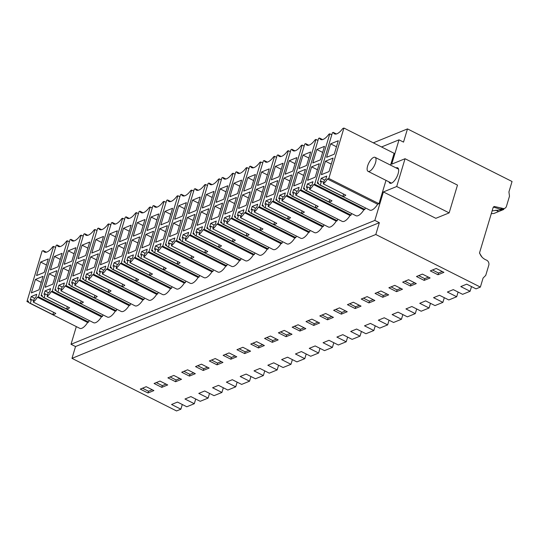 <?xml version="1.0" encoding="UTF-8"?>
<svg xmlns="http://www.w3.org/2000/svg" width="539" height="539" viewBox="0 0 539 539"><rect width="100%" height="100%" fill="white"/><g stroke="black" fill="none" stroke-linecap="round" stroke-linejoin="round"><path stroke-width="0.81" d="M35.412 279.445L43.066 276.325L39.024 289.793L31.37 292.913L35.412 279.445L41.247 282.375M33.277 302.083A11.588 4.548 -63.3 0 0 37.46 297.238L38.471 296.827L53.597 246.411L52.728 246.768A13.731 5.39 -63.3 0 1 44.488 252.077A13.731 5.39 -63.3 0 1 43.261 250.628L42.076 251.107L26.95 301.523L28.291 300.978A11.588 4.548 -63.3 0 0 29.578 303.086A11.588 4.548 -63.3 0 0 30.319 303.282L52.842 314.614A11.588 4.548 116.7 0 0 55.8 313.408L33.277 302.083L34.415 298.289L35.695 297.764L36.74 294.294L31.215 296.544L30.171 300.021L31.451 299.495L30.319 303.282M40.62 262.075L48.274 258.956L44.232 272.424L36.578 275.544L40.62 262.075L46.455 265.006M31.215 296.544L34.563 298.229M31.451 299.495L33.708 300.634M53.543 312.276L52.842 314.614M147.976 392.985L153.898 390.573L146.197 386.699L140.275 389.111L147.976 392.985L148.501 391.253L142.471 388.221M148.501 391.253L152.22 389.731M28.89 302.5L26.95 301.523M29.578 303.086L79.772 328.332A11.588 4.548 -63.3 0 0 87.648 322.484L37.46 297.238M87.648 322.484L88.659 322.073L38.471 296.827M88.659 322.073L89.144 320.469M55.584 247.414L53.597 246.411M46.388 252.198L43.261 250.628M182.29 404.499L180.888 409.182L176.549 410.947L71.983 358.361L75.527 346.55L71.02 344.286L76.322 326.6M180.888 409.182L171.557 404.486L177.472 402.074L186.804 406.77L194.303 403.711L184.971 399.015L190.894 396.603L200.218 401.299L208.115 398.078L198.783 393.389L204.699 390.977L214.03 395.666L221.927 392.453L212.595 387.757L218.511 385.345L227.842 390.041L235.732 386.82L226.4 382.131L232.322 379.712L241.654 384.408L249.544 381.188L240.212 376.498L246.134 374.086L255.459 378.776L263.355 375.562L254.024 370.866L259.939 368.454L269.271 373.15L277.167 369.929L267.836 365.24L273.751 362.828L283.083 367.517L290.972 364.303L281.641 359.607L287.563 357.195L296.895 361.885L304.784 358.671L295.453 353.975L301.375 351.563L310.7 356.259L318.596 353.038L309.265 348.349L315.18 345.937L324.512 350.626L332.408 347.412L323.077 342.716L328.992 340.304L338.324 344.994L346.213 341.78L336.882 337.084L342.804 334.672L352.135 339.368L360.025 336.147L350.694 331.458L356.616 329.046L365.941 333.735L373.837 330.522L364.505 325.825L370.421 323.413L379.752 328.11L387.649 324.889L378.317 320.2L384.233 317.781L393.564 322.477L401.454 319.256L392.123 314.567L398.045 312.155L407.376 316.844L415.266 313.631L405.934 308.935L411.857 306.523L421.181 311.219L429.078 307.998L419.746 303.309L425.662 300.897L434.993 305.586L442.89 302.372L433.558 297.676L439.474 295.264L448.805 299.953L452.753 298.35L456.695 296.74L447.363 292.044L453.286 289.632L462.617 294.328L470.109 291.269L460.784 286.58L466.7 284.161L476.031 288.857L480.37 287.085L375.804 234.499L71.983 358.361M480.37 287.085L483.079 278.057L485.733 275.395L488.779 265.242A3.914 3.288 -112.2 0 0 486.757 260.229C483.011 258.767 480.62 256.261 479.575 252.71L493.124 207.555L494.142 206.444L502.341 208.283L500.253 209.132L493.333 207.084M373.318 142.835L407.484 128.909L512.05 181.495L508.924 191.918L509.49 196.196L506.444 206.349A3.914 3.288 -112.2 0 1 504.706 208.357A3.914 3.288 -112.2 0 1 502.341 208.283M407.484 128.909L403.522 142.107L399.022 139.837L391.725 164.152L405.045 158.722L396.704 186.514L383.391 191.938L374.841 220.424L379.348 222.688L75.527 346.55M381.538 146.965L399.022 139.837M71.02 344.286L374.841 220.424M388.996 181.879A8.611 3.382 -63.3 0 0 389.899 183.206A8.611 3.382 -63.3 0 0 391.482 183.152A8.611 3.382 -63.3 0 0 397.533 175.384A8.611 3.382 -63.3 0 0 397.641 167.818A8.611 3.382 -63.3 0 0 396.064 167.872A8.611 3.382 -63.3 0 0 396.03 167.885M318.63 183.839L317.282 183.159L318.293 182.748A11.588 4.548 -63.3 0 0 319.58 184.864L369.774 210.109A11.588 4.548 -63.3 0 0 377.65 204.254L378.991 203.708L385.998 180.37M390.566 165.136L394.117 153.292L343.929 128.053L328.803 178.463L327.456 179.015A11.588 4.548 -63.3 0 1 323.292 183.846L324.424 180.06L325.711 179.534L326.749 176.064L321.231 178.315L320.186 181.784L321.466 181.266L320.328 185.059L342.851 196.385A11.588 4.548 116.7 0 0 345.816 195.172L323.292 183.846M180.552 240.151L179.177 239.464L180.208 239.046A11.588 4.548 -63.3 0 0 181.495 241.155L231.682 266.401A11.588 4.548 -63.3 0 0 239.565 260.553L240.576 260.142L241.054 258.538M194.363 234.526L192.989 233.832L194.013 233.414A11.588 4.548 -63.3 0 0 195.3 235.53L245.494 260.775A11.588 4.548 -63.3 0 0 253.37 254.92L254.381 254.509L254.866 252.906M152.935 251.41L151.56 250.723L152.584 250.305A11.588 4.548 -63.3 0 0 153.871 252.42L204.065 277.659A11.588 4.548 -63.3 0 0 211.942 271.811L212.952 271.4L213.431 269.796M166.746 245.784L165.372 245.09L166.396 244.672A11.588 4.548 -63.3 0 0 167.683 246.788L217.871 272.033A11.588 4.548 -63.3 0 0 225.753 266.178L226.764 265.767L227.242 264.171M235.792 217.635L234.418 216.941L235.449 216.523A11.588 4.548 -63.3 0 0 236.736 218.639L286.923 243.884A11.588 4.548 -63.3 0 0 294.806 238.029L295.817 237.618L296.295 236.021M249.604 212.002L248.23 211.308L249.254 210.89A11.588 4.548 -63.3 0 0 250.541 213.006L300.735 238.251A11.588 4.548 -63.3 0 0 308.611 232.403L309.622 231.986L310.107 230.389M208.175 228.893L206.801 228.199L207.825 227.781A11.588 4.548 -63.3 0 0 209.112 229.897L259.306 255.142A11.588 4.548 -63.3 0 0 267.182 249.287L268.193 248.877L268.671 247.28M221.987 223.261L220.613 222.573L221.637 222.156A11.588 4.548 -63.3 0 0 222.924 224.271L273.111 249.51A11.588 4.548 -63.3 0 0 280.994 243.662L282.005 243.251L282.483 241.647M70.07 285.192L68.696 284.504L69.726 284.087A11.588 4.548 -63.3 0 0 71.013 286.202L121.201 311.441A11.588 4.548 -63.3 0 0 129.084 305.593L130.094 305.182L130.573 303.578M83.882 279.566L82.507 278.872L83.532 278.454A11.588 4.548 -63.3 0 0 84.818 280.57L135.013 305.815A11.588 4.548 -63.3 0 0 142.889 299.96L143.9 299.549L144.385 297.952M42.453 296.457L41.079 295.763L42.103 295.345A11.588 4.548 -63.3 0 0 43.389 297.461L93.584 322.706A11.588 4.548 -63.3 0 0 101.46 316.851L102.471 316.44L102.949 314.837M56.265 290.824L54.89 290.13L55.915 289.712A11.588 4.548 -63.3 0 0 57.201 291.828L107.389 317.073A11.588 4.548 -63.3 0 0 115.272 311.219L116.283 310.808L116.761 309.211M125.311 262.675L123.936 261.981L124.967 261.563A11.588 4.548 -63.3 0 0 126.254 263.679L176.442 288.924A11.588 4.548 -63.3 0 0 184.325 283.069L185.335 282.658L185.814 281.062M139.123 257.042L137.748 256.355L138.772 255.937A11.588 4.548 -63.3 0 0 140.059 258.046L190.254 283.292A11.588 4.548 -63.3 0 0 198.13 277.444L199.14 277.026L199.625 275.429M97.694 273.933L96.319 273.239L97.343 272.822A11.588 4.548 -63.3 0 0 98.63 274.937L148.825 300.183A11.588 4.548 -63.3 0 0 156.701 294.334L157.711 293.917L158.19 292.32M111.506 268.301L110.131 267.613L111.155 267.196A11.588 4.548 -63.3 0 0 112.442 269.311L162.63 294.55A11.588 4.548 -63.3 0 0 170.513 288.702L171.523 288.291L172.002 286.687M291.033 195.111L289.659 194.424L290.689 194.006A11.588 4.548 -63.3 0 0 291.976 196.115L342.164 221.361A11.588 4.548 -63.3 0 0 350.047 215.512L299.852 190.267L300.863 189.856L315.989 139.439L317.976 140.443M350.047 215.512L351.057 215.095L351.536 213.498M304.845 189.485L303.47 188.791L304.495 188.374A11.588 4.548 -63.3 0 0 305.781 190.489L355.976 215.728A11.588 4.548 -63.3 0 0 363.852 209.88L313.664 184.634L314.675 184.223L329.801 133.813L331.788 134.811M363.852 209.88L364.863 209.469L365.341 207.879M263.416 206.37L262.042 205.682L263.066 205.265A11.588 4.548 -63.3 0 0 264.353 207.38L314.547 232.619A11.588 4.548 -63.3 0 0 322.423 226.771L272.229 201.525L273.246 201.114L288.365 150.698L290.359 151.702M322.423 226.771L323.434 226.36L323.912 224.756M277.228 200.744L275.853 200.05L276.878 199.632A11.588 4.548 -63.3 0 0 278.164 201.748L328.352 226.993A11.588 4.548 -63.3 0 0 336.235 221.138L286.041 195.9L287.051 195.482L302.177 145.072L304.164 146.069M336.235 221.138L337.246 220.727L337.724 219.13M379.348 222.688L375.804 234.499M380.965 290.986L375.05 293.405L382.751 297.279L388.666 294.86L380.965 290.986M424.18 280.388L430.102 277.976L422.401 274.102L416.479 276.514L424.18 280.388L424.705 278.65L418.675 275.618M160.002 381.073L154.087 383.485L161.788 387.359L167.703 384.947L160.002 381.073M264.379 345.533L256.679 341.659L250.756 344.071L258.457 347.945L264.379 345.533M215.243 358.55L209.327 360.962L217.028 364.836L222.944 362.424L215.243 358.55M230.84 359.21L236.756 356.791L229.055 352.917L223.139 355.336L230.84 359.21L231.359 357.472L225.329 354.44M367.16 296.618L361.238 299.03L368.939 302.905L374.861 300.493L367.16 296.618M264.568 338.445L272.269 342.319L278.185 339.907L270.484 336.033L264.568 338.445M291.997 334.274L284.296 330.4L278.38 332.812L286.081 336.686L291.997 334.274M299.893 331.054L305.808 328.642L298.107 324.768L292.185 327.18L299.893 331.054L300.412 329.322L294.382 326.29M305.997 321.554L313.698 325.428L319.62 323.016L311.919 319.142L305.997 321.554M361.049 306.125L353.348 302.251L347.426 304.663L355.134 308.537L361.049 306.125M339.536 307.877L333.621 310.296L341.322 314.163L347.237 311.751L339.536 307.877M175.599 381.727L181.515 379.315L173.814 375.44L167.898 377.852L175.599 381.727L176.118 379.988L170.088 376.956M181.704 372.227L189.411 376.094L195.327 373.682L187.626 369.808L181.704 372.227M201.438 364.182L195.516 366.594L203.216 370.468L209.139 368.056L201.438 364.182M244.652 353.577L250.568 351.165L242.867 347.291L236.944 349.703L244.652 353.577L245.171 351.839L239.141 348.807M333.425 317.383L325.724 313.509L319.809 315.921L327.51 319.795L333.425 317.383M402.667 282.14L410.374 286.014L416.29 283.602L408.589 279.728L402.667 282.14M396.563 291.646L402.478 289.234L394.777 285.36L388.862 287.772L396.563 291.646L397.081 289.908L391.051 286.876M437.991 274.755L430.29 270.881L436.206 268.469L443.907 272.343L437.991 274.755L438.51 273.017L432.487 269.985M195.711 399.028L194.303 403.711M330.636 143.846L338.29 140.726L334.247 154.194L326.594 157.314L330.636 143.846L336.471 146.776M336.403 133.968L333.277 132.392A13.731 5.39 -63.3 0 0 334.503 133.847A13.731 5.39 -63.3 0 0 342.743 128.531L343.929 128.053M333.277 132.392L332.415 132.722L317.282 183.159M319.58 184.864A11.588 4.548 -63.3 0 0 320.328 185.059M321.385 174.683L329.033 171.564L333.075 158.089L325.428 161.208L321.385 174.683M343.559 194.04L342.851 196.385M321.231 178.315L324.572 179.999M321.466 181.266L323.723 182.398M377.65 204.254L327.456 179.015M378.991 203.708L328.803 178.463M405.045 158.722L457.49 185.099L449.149 212.885L435.835 218.315L383.391 191.938M325.428 161.208L331.263 164.146M471.517 286.586L470.109 291.269M504.706 208.357L502.617 209.213A3.914 3.288 -112.2 0 1 500.253 209.132M438.51 273.017L442.236 271.501M491.272 213.734L492.026 213.525M209.516 393.396L208.115 398.078M166.032 384.105L162.306 385.621L156.283 382.589M162.306 385.621L161.788 387.359M101.46 316.851L51.266 291.606A11.588 4.548 -63.3 0 1 47.082 296.457L69.605 307.782A11.588 4.548 116.7 0 1 66.647 308.982L44.131 297.656A11.588 4.548 -63.3 0 1 43.389 297.461M67.348 306.644L66.647 308.982M102.471 316.44L52.283 291.195L67.402 240.785L69.396 241.782M51.266 291.606L52.283 291.195M60.2 246.566L57.073 244.996A13.731 5.39 -63.3 0 0 58.3 246.444A13.731 5.39 -63.3 0 0 66.54 241.135L67.402 240.785M41.079 295.763L56.204 245.346L57.073 244.996M47.082 296.457L48.22 292.657L49.507 292.138L50.545 288.661L45.027 290.919L43.982 294.388L45.263 293.863L47.52 295.001M45.263 293.863L44.131 297.656M45.027 290.919L48.369 292.596M54.432 256.443L62.086 253.323L58.044 266.798L50.39 269.918L54.432 256.443L60.267 259.38M45.182 287.28L52.829 284.161L56.871 270.693L49.224 273.812L45.182 287.28M49.224 273.812L55.059 276.743M223.328 387.77L221.927 392.453M176.118 379.988L179.844 378.472M115.272 311.219L65.078 285.98A11.588 4.548 -63.3 0 1 60.894 290.824L83.417 302.15A11.588 4.548 116.7 0 1 80.459 303.349L57.936 292.023A11.588 4.548 -63.3 0 1 57.201 291.828M81.16 301.018L80.459 303.349M116.283 310.808L66.088 285.569L81.214 235.152L83.201 236.149M65.078 285.98L66.088 285.569M74.011 240.94L70.879 239.363A13.731 5.39 -63.3 0 0 72.111 240.818A13.731 5.39 -63.3 0 0 80.345 235.503L81.214 235.152M54.89 290.13L70.009 239.72L70.879 239.363M60.894 290.824L62.032 287.031L63.319 286.505L64.357 283.036L58.832 285.286L57.794 288.756L59.074 288.237L61.331 289.369M59.074 288.237L57.936 292.023M58.832 285.286L62.18 286.97M68.244 250.817L75.891 247.697L71.855 261.166L64.202 264.285L68.244 250.817L74.079 253.748M58.987 281.654L66.641 278.535L70.683 265.06L63.029 268.179L58.987 281.654M63.029 268.179L68.864 271.117M237.14 382.138L235.732 386.82M193.656 372.84L189.93 374.362L183.9 371.331M189.93 374.362L189.411 376.094M129.084 305.593L78.889 280.347A11.588 4.548 -63.3 0 1 74.705 285.192L97.229 296.524A11.588 4.548 116.7 0 1 94.271 297.723L71.748 286.391A11.588 4.548 -63.3 0 1 71.013 286.202M94.972 295.385L94.271 297.723M130.094 305.182L79.9 279.936L95.026 229.52L97.013 230.524M78.889 280.347L79.9 279.936M87.817 235.307L84.69 233.737A13.731 5.39 -63.3 0 0 85.923 235.186A13.731 5.39 -63.3 0 0 94.157 229.877L95.026 229.52M68.696 284.504L83.821 234.088L84.69 233.737M74.705 285.192L75.844 281.398L77.124 280.88L78.168 277.403L72.644 279.653L71.599 283.13L72.886 282.604L75.143 283.743M72.886 282.604L71.748 286.391M72.644 279.653L75.992 281.338M82.049 245.184L89.703 242.065L85.661 255.533L78.014 258.653L82.049 245.184L87.891 248.122M72.799 276.022L80.452 272.902L84.495 259.434L76.841 262.554L72.799 276.022M76.841 262.554L82.676 265.484M250.952 376.505L249.544 381.188M207.461 367.214L203.742 368.73L197.712 365.698M203.742 368.73L203.216 370.468M142.889 299.96L92.701 274.715A11.588 4.548 -63.3 0 1 88.517 279.566L111.041 290.892A11.588 4.548 116.7 0 1 108.083 292.091L85.56 280.765A11.588 4.548 -63.3 0 1 84.818 280.57M108.784 289.753L108.083 292.091M143.9 299.549L93.712 274.304L108.838 223.894L110.825 224.891M92.701 274.715L93.712 274.304M101.628 229.675L98.502 228.105A13.731 5.39 -63.3 0 0 99.728 229.56A13.731 5.39 -63.3 0 0 107.968 224.244L108.838 223.894M82.507 278.872L97.633 228.462L98.502 228.105M88.517 279.566L89.656 275.773L90.936 275.247L91.98 271.771L86.456 274.028L85.411 277.497L86.691 276.979L88.948 278.111M86.691 276.979L85.56 280.765M86.456 274.028L89.804 275.712M95.861 239.552L103.515 236.432L99.472 249.907L91.819 253.027L95.861 239.552L101.696 242.489M86.611 270.389L94.264 267.27L98.307 253.802L90.653 256.921L86.611 270.389M90.653 256.921L96.488 259.859M264.757 370.879L263.355 375.562M221.273 361.581L217.547 363.097L211.524 360.065M217.547 363.097L217.028 364.836M156.701 294.334L106.506 269.089A11.588 4.548 -63.3 0 1 102.322 273.933L124.846 285.259A11.588 4.548 116.7 0 1 121.888 286.458L99.371 275.133A11.588 4.548 -63.3 0 1 98.63 274.937M122.589 284.127L121.888 286.458M157.711 293.917L107.524 268.678L122.643 218.261L124.637 219.258M106.506 269.089L107.524 268.678M115.44 224.049L112.314 222.472A13.731 5.39 -63.3 0 0 113.54 223.928A13.731 5.39 -63.3 0 0 121.78 218.618L122.643 218.261M96.319 273.239L111.445 222.829L112.314 222.472M102.322 273.933L103.461 270.14L104.748 269.615L105.785 266.145L100.267 268.395L99.223 271.872L100.503 271.346L102.76 272.478M100.503 271.346L99.371 275.133M100.267 268.395L103.609 270.079M109.673 233.926L117.327 230.807L113.284 244.275L105.631 247.394L109.673 233.926L115.508 236.857M100.422 264.764L108.069 261.644L112.112 248.169L104.465 251.289L100.422 264.764M104.465 251.289L110.3 254.226M278.569 365.247L277.167 369.929M231.359 357.472L235.085 355.949M170.513 288.702L120.318 263.456A11.588 4.548 -63.3 0 1 116.134 268.301L138.658 279.633A11.588 4.548 116.7 0 1 135.7 280.832L113.177 269.507A11.588 4.548 -63.3 0 1 112.442 269.311M136.401 278.495L135.7 280.832M171.523 288.291L121.329 263.045L136.455 212.629L138.442 213.633M120.318 263.456L121.329 263.045M129.252 218.416L126.119 216.846A13.731 5.39 -63.3 0 0 127.352 218.295A13.731 5.39 -63.3 0 0 135.585 212.986L136.455 212.629M110.131 267.613L125.25 217.197L126.119 216.846M116.134 268.301L117.273 264.508L118.56 263.989L119.597 260.512L114.073 262.762L113.035 266.239L114.315 265.714L116.572 266.852M114.315 265.714L113.177 269.507M114.073 262.762L117.421 264.447M123.485 228.293L131.132 225.174L127.096 238.649L119.442 241.768L123.485 228.293L129.32 231.231M114.228 259.131L121.881 256.012L125.924 242.543L118.27 245.663L114.228 259.131M118.27 245.663L124.105 248.594M292.381 359.614L290.972 364.303M245.171 351.839L248.897 350.323M184.325 283.069L134.13 257.831A11.588 4.548 -63.3 0 1 129.946 262.675L152.47 274.001A11.588 4.548 116.7 0 1 149.512 275.2L126.988 263.874A11.588 4.548 -63.3 0 1 126.254 263.679M150.213 272.869L149.512 275.2M185.335 282.658L135.141 257.413L150.266 207.003L152.254 208M134.13 257.831L135.141 257.413M143.057 212.79L139.931 211.214A13.731 5.39 -63.3 0 0 141.164 212.669A13.731 5.39 -63.3 0 0 149.397 207.353L150.266 207.003M123.936 261.981L139.062 211.571L139.931 211.214M129.946 262.675L131.085 258.882L132.365 258.356L133.409 254.88L127.884 257.137L126.84 260.606L128.127 260.088L130.384 261.22M128.127 260.088L126.988 263.874M127.884 257.137L131.233 258.821M137.29 222.661L144.944 219.541L140.901 233.016L133.254 236.136L137.29 222.661L143.131 225.598M128.039 253.505L135.693 250.386L139.736 236.911L132.082 240.03L128.039 253.505M132.082 240.03L137.917 242.968M306.192 353.988L304.784 358.671M262.702 344.69L258.983 346.213L252.953 343.181M258.983 346.213L258.457 347.945M198.13 277.444L147.942 252.198A11.588 4.548 -63.3 0 1 143.758 257.042L166.275 268.368A11.588 4.548 116.7 0 1 163.324 269.574L140.8 258.242A11.588 4.548 -63.3 0 1 140.059 258.046M164.024 267.236L163.324 269.574M199.14 277.026L148.953 251.787L164.078 201.37L166.066 202.374M147.942 252.198L148.953 251.787M156.869 207.158L153.743 205.581A13.731 5.39 -63.3 0 0 154.969 207.037A13.731 5.39 -63.3 0 0 163.209 201.727L164.078 201.37M137.748 256.355L152.874 205.938L153.743 205.581M143.758 257.042L144.897 253.249L146.177 252.724L147.221 249.254L141.696 251.504L140.652 254.981L141.932 254.455L144.189 255.594M141.932 254.455L140.8 258.242M141.696 251.504L145.045 253.189M151.102 217.035L158.756 213.916L154.713 227.384L147.059 230.503L151.102 217.035L156.937 219.966M141.851 247.873L149.505 244.753L153.548 231.278L145.894 234.398L141.851 247.873M145.894 234.398L151.728 237.335M319.998 348.356L318.596 353.038M276.514 339.065L272.788 340.581L266.765 337.549M272.788 340.581L272.269 342.319M211.942 271.811L161.747 246.566A11.588 4.548 -63.3 0 1 157.563 251.417L180.087 262.742A11.588 4.548 116.7 0 1 177.129 263.942L154.612 252.616A11.588 4.548 -63.3 0 1 153.871 252.42M177.83 261.604L177.129 263.942M212.952 271.4L162.765 246.155L177.883 195.738L179.878 196.742M161.747 246.566L162.765 246.155M170.681 201.525L167.555 199.956A13.731 5.39 -63.3 0 0 168.781 201.404A13.731 5.39 -63.3 0 0 177.021 196.095L177.883 195.738M151.56 250.723L166.686 200.306L167.555 199.956M157.563 251.417L158.702 247.617L159.989 247.098L161.026 243.621L155.508 245.872L154.464 249.348L155.744 248.823L158.001 249.961M155.744 248.823L154.612 252.616M155.508 245.872L158.85 247.556M164.914 211.403L172.568 208.283L168.525 221.758L160.871 224.878L164.914 211.403L170.748 214.34M155.663 242.24L163.31 239.121L167.353 225.652L159.706 228.772L155.663 242.24M159.706 228.772L165.54 231.703M333.809 342.73L332.408 347.412M290.326 333.432L286.6 334.948L280.57 331.916M286.6 334.948L286.081 336.686M225.753 266.178L175.559 240.94A11.588 4.548 -63.3 0 1 171.375 245.784L193.899 257.11A11.588 4.548 116.7 0 1 190.941 258.309L168.417 246.983A11.588 4.548 -63.3 0 1 167.683 246.788M191.641 255.978L190.941 258.309M226.764 265.767L176.57 240.522L191.695 190.112L193.683 191.109M175.559 240.94L176.57 240.522M184.493 195.9L181.36 194.323A13.731 5.39 -63.3 0 0 182.593 195.778A13.731 5.39 -63.3 0 0 190.826 190.462L191.695 190.112M165.372 245.09L180.491 194.68L181.36 194.323M171.375 245.784L172.514 241.991L173.801 241.465L174.838 237.995L169.313 240.246L168.276 243.716L169.556 243.197L171.813 244.329M169.556 243.197L168.417 246.983M169.313 240.246L172.662 241.93M178.726 205.777L186.373 202.657L182.337 216.126L174.683 219.245L178.726 205.777L184.56 208.708M169.468 236.614L177.122 233.495L181.165 220.02L173.511 223.139L169.468 236.614M173.511 223.139L179.346 226.077M347.621 337.097L346.213 341.78M300.412 329.322L304.137 327.8M239.565 260.553L189.371 235.307A11.588 4.548 -63.3 0 1 185.187 240.151L207.71 251.484A11.588 4.548 116.7 0 1 204.753 252.683L182.229 241.351A11.588 4.548 -63.3 0 1 181.495 241.155M205.453 250.345L204.753 252.683M240.576 260.142L190.382 234.896L205.507 184.479L207.495 185.483M189.371 235.307L190.382 234.896M198.298 190.267L195.172 188.697A13.731 5.39 -63.3 0 0 196.405 190.146A13.731 5.39 -63.3 0 0 204.638 184.837L205.507 184.479M179.177 239.464L194.303 189.048L195.172 188.697M185.187 240.151L186.326 236.358L187.606 235.833L188.65 232.363L183.125 234.613L182.081 238.09L183.368 237.564L185.625 238.703M183.368 237.564L182.229 241.351M183.125 234.613L186.474 236.298M192.531 200.144L200.185 197.025L196.142 210.493L188.495 213.612L192.531 200.144L198.372 203.075M183.28 230.982L190.934 227.862L194.977 214.394L187.323 217.513L183.28 230.982M187.323 217.513L193.157 220.444M361.433 331.465L360.025 336.147M317.943 322.174L314.224 323.69L308.193 320.658M314.224 323.69L313.698 325.428M253.37 254.92L203.183 229.675A11.588 4.548 -63.3 0 1 198.999 234.526L221.516 245.851A11.588 4.548 116.7 0 1 218.564 247.051L196.041 235.725A11.588 4.548 -63.3 0 1 195.3 235.53M219.265 244.713L218.564 247.051M254.381 254.509L204.193 229.264L219.319 178.854L221.307 179.851M203.183 229.675L204.193 229.264M212.11 184.634L208.984 183.065A13.731 5.39 -63.3 0 0 210.21 184.513A13.731 5.39 -63.3 0 0 218.45 179.204L219.319 178.854M192.989 233.832L208.115 183.415L208.984 183.065M198.999 234.526L200.137 230.726L201.418 230.207L202.462 226.73L196.937 228.987L195.893 232.457L197.173 231.938L199.43 233.07M197.173 231.938L196.041 235.725M196.937 228.987L200.286 230.665M206.343 194.512L213.996 191.392L209.954 204.867L202.3 207.987L206.343 194.512L212.177 197.449M197.092 225.349L204.746 222.23L208.788 208.761L201.135 211.881L197.092 225.349M201.135 211.881L206.969 214.818M375.238 325.839L373.837 330.522M331.754 316.541L328.029 318.057L322.005 315.025M328.029 318.057L327.51 319.795M267.182 249.287L216.988 224.049A11.588 4.548 -63.3 0 1 212.804 228.893L235.327 240.219A11.588 4.548 116.7 0 1 232.37 241.418L209.853 230.092A11.588 4.548 -63.3 0 1 209.112 229.897M233.07 239.087L232.37 241.418M268.193 248.877L218.005 223.638L233.124 173.221L235.119 174.218M216.988 224.049L218.005 223.638M225.922 179.009L222.796 177.432A13.731 5.39 -63.3 0 0 224.022 178.887A13.731 5.39 -63.3 0 0 232.262 173.571L233.124 173.221M206.801 228.199L221.927 177.789L222.796 177.432M212.804 228.893L213.943 225.1L215.229 224.574L216.267 221.105L210.749 223.355L209.705 226.825L210.985 226.306L213.242 227.438M210.985 226.306L209.853 230.092M210.749 223.355L214.091 225.039M220.155 188.886L227.808 185.766L223.766 199.235L216.112 202.354L220.155 188.886L225.989 191.817M210.904 219.723L218.551 216.604L222.594 203.129L214.946 206.248L210.904 219.723M214.946 206.248L220.781 209.186M389.05 320.206L387.649 324.889M345.566 310.909L341.841 312.431L335.81 309.399M341.841 312.431L341.322 314.163M280.994 243.662L230.8 218.416A11.588 4.548 -63.3 0 1 226.616 223.261L249.139 234.593A11.588 4.548 116.7 0 1 246.182 235.792L223.658 224.46A11.588 4.548 -63.3 0 1 222.924 224.271M246.882 233.454L246.182 235.792M282.005 243.251L231.81 218.005L246.936 167.589L248.924 168.592M230.8 218.416L231.81 218.005M239.734 173.376L236.601 171.806A13.731 5.39 -63.3 0 0 237.834 173.255A13.731 5.39 -63.3 0 0 246.067 167.946L246.936 167.589M220.613 222.573L235.732 172.157L236.601 171.806M226.616 223.261L227.754 219.467L229.041 218.949L230.079 215.472L224.554 217.722L223.517 221.199L224.797 220.673L227.054 221.812M224.797 220.673L223.658 224.46M224.554 217.722L227.903 219.407M233.966 183.253L241.613 180.134L237.578 193.602L229.924 196.722L233.966 183.253L239.801 186.191M224.709 214.091L232.363 210.971L236.405 197.503L228.752 200.623L224.709 214.091M228.752 200.623L234.586 203.553M402.862 314.574L401.454 319.256M359.378 305.283L355.652 306.799L349.622 303.767M355.652 306.799L355.134 308.537M294.806 238.029L244.612 212.784A11.588 4.548 -63.3 0 1 240.428 217.635L262.951 228.96A11.588 4.548 116.7 0 1 259.993 230.16L237.47 218.834A11.588 4.548 -63.3 0 1 236.736 218.639M260.694 227.822L259.993 230.16M295.817 237.618L245.622 212.373L260.748 161.963L262.736 162.96M244.612 212.784L245.622 212.373M253.539 167.75L250.413 166.174A13.731 5.39 -63.3 0 0 251.646 167.629A13.731 5.39 -63.3 0 0 259.879 162.313L260.748 161.963M234.418 216.941L249.544 166.531L250.413 166.174M240.428 217.635L241.566 213.842L242.846 213.316L243.891 209.839L238.366 212.096L237.322 215.566L238.609 215.048L240.866 216.179M238.609 215.048L237.47 218.834M238.366 212.096L241.715 213.781M247.772 177.621L255.425 174.501L251.383 187.976L243.736 191.096L247.772 177.621L253.613 180.558M238.521 208.458L246.175 205.339L250.217 191.871L242.563 194.99L238.521 208.458M242.563 194.99L248.398 197.928M416.674 308.948L415.266 313.631M373.183 299.65L369.464 301.166L363.434 298.134M369.464 301.166L368.939 302.905M308.611 232.403L258.424 207.158A11.588 4.548 -63.3 0 1 254.24 212.002L276.756 223.328A11.588 4.548 116.7 0 1 273.805 224.527L251.282 213.201A11.588 4.548 -63.3 0 1 250.541 213.006M274.506 222.196L273.805 224.527M309.622 231.986L259.434 206.747L274.56 156.33L276.547 157.334M258.424 207.158L259.434 206.747M267.351 162.118L264.225 160.541A13.731 5.39 -63.3 0 0 265.451 161.996A13.731 5.39 -63.3 0 0 273.691 156.687L274.56 156.33M248.23 211.308L263.355 160.898L264.225 160.541M254.24 212.002L255.378 208.209L256.658 207.683L257.703 204.214L252.178 206.464L251.134 209.941L252.414 209.415L254.671 210.547M252.414 209.415L251.282 213.201M252.178 206.464L255.526 208.148M261.583 171.995L269.237 168.875L265.195 182.344L257.541 185.463L261.583 171.995L267.418 174.926M252.333 202.832L259.987 199.713L264.029 186.238L256.375 189.357L252.333 202.832M256.375 189.357L262.21 192.295M430.479 303.316L429.078 307.998M386.995 294.018L383.269 295.54L377.246 292.509M383.269 295.54L382.751 297.279M272.229 201.525A11.588 4.548 -63.3 0 1 268.045 206.37L290.568 217.702A11.588 4.548 116.7 0 1 287.61 218.901L265.094 207.576A11.588 4.548 -63.3 0 1 264.353 207.38M288.311 216.563L287.61 218.901M323.434 226.36L273.246 201.114M281.163 156.485L278.036 154.915A13.731 5.39 -63.3 0 0 279.263 156.364A13.731 5.39 -63.3 0 0 287.503 151.055L288.365 150.698M262.042 205.682L277.167 155.266L278.036 154.915M268.045 206.37L269.183 202.576L270.47 202.058L271.508 198.581L265.99 200.831L264.945 204.308L266.226 203.782L268.483 204.921M266.226 203.782L265.094 207.576M265.99 200.831L269.332 202.516M275.395 166.362L283.049 163.243L279.007 176.718L271.353 179.837L275.395 166.362L281.23 169.3M266.145 197.2L273.792 194.08L277.834 180.612L270.187 183.732L266.145 197.2M270.187 183.732L276.022 186.662M444.291 297.683L442.89 302.372M397.081 289.908L400.807 288.392M286.041 195.9A11.588 4.548 -63.3 0 1 281.857 200.744L304.38 212.07A11.588 4.548 116.7 0 1 301.422 213.269L278.899 201.943A11.588 4.548 -63.3 0 1 278.164 201.748M302.123 210.938L301.422 213.269M337.246 220.727L287.051 195.482M294.974 150.859L291.842 149.283A13.731 5.39 -63.3 0 0 293.075 150.738A13.731 5.39 -63.3 0 0 301.308 145.422L302.177 145.072M275.853 200.05L290.972 149.64L291.842 149.283M281.857 200.744L282.995 196.951L284.282 196.425L285.32 192.955L279.795 195.206L278.757 198.675L280.037 198.157L282.295 199.289M280.037 198.157L278.899 201.943M279.795 195.206L283.143 196.89M289.207 160.73L296.854 157.61L292.818 171.085L285.165 174.205L289.207 160.73L295.042 163.667M279.95 191.574L287.604 188.455L291.646 174.98L283.992 178.099L279.95 191.574M283.992 178.099L289.827 181.037M458.103 292.057L456.695 296.74M414.619 282.759L410.893 284.282L404.863 281.25M410.893 284.282L410.374 286.014M299.852 190.267A11.588 4.548 -63.3 0 1 295.668 195.111L318.192 206.437A11.588 4.548 116.7 0 1 315.234 207.643L292.711 196.311A11.588 4.548 -63.3 0 1 291.976 196.115M315.935 205.305L315.234 207.643M351.057 215.095L300.863 189.856M308.78 145.227L305.653 143.65A13.731 5.39 -63.3 0 0 306.886 145.106A13.731 5.39 -63.3 0 0 315.12 139.796L315.989 139.439M289.659 194.424L304.784 144.007L305.653 143.65M295.668 195.111L296.807 191.318L298.087 190.793L299.132 187.323L293.607 189.573L292.562 193.05L293.849 192.524L296.106 193.663M293.849 192.524L292.711 196.311M293.607 189.573L296.955 191.257M303.012 155.104L310.666 151.985L306.624 165.453L298.977 168.572L303.012 155.104L308.854 158.035M293.762 185.942L301.416 182.822L305.458 169.347L297.804 172.467L293.762 185.942M297.804 172.467L303.639 175.404M424.705 278.65L428.424 277.134M313.664 184.634A11.588 4.548 -63.3 0 1 309.48 189.485L331.997 200.811A11.588 4.548 116.7 0 1 329.046 202.01L306.523 190.685A11.588 4.548 -63.3 0 1 305.781 190.489M329.747 199.673L329.046 202.01M364.863 209.469L314.675 184.223M322.591 139.594L319.465 138.024A13.731 5.39 -63.3 0 0 320.692 139.473A13.731 5.39 -63.3 0 0 328.931 134.164L329.801 133.813M303.47 188.791L318.596 138.375L319.465 138.024M309.48 189.485L310.619 185.685L311.899 185.167L312.943 181.69L307.419 183.94L306.374 187.417L307.654 186.892L309.912 188.03M307.654 186.892L306.523 190.685M307.419 183.94L310.767 185.625M316.824 149.471L324.478 146.352L320.435 159.827L312.782 162.946L316.824 149.471L322.659 152.409M307.574 180.309L315.227 177.19L319.27 163.721L311.616 166.841L307.574 180.309M311.616 166.841L317.451 169.772M449.149 212.885L396.704 186.514M376.033 159.605A7.829 3.072 116.7 0 1 373.055 167.885A7.829 3.072 116.7 0 1 368.056 171.341A7.829 3.072 116.7 0 1 367.113 169.091A7.829 3.072 116.7 0 1 370.091 160.811A7.829 3.072 116.7 0 1 375.09 157.354A7.829 3.072 116.7 0 1 376.033 159.605M479.501 253.094L481.954 257.022M492.208 210.614L492.659 210.837L492.174 210.715M491.332 213.518L493.758 213.538L503.763 209.455L492.659 210.837M503.763 209.455L503.985 208.654M498.629 211.584L495.84 210.176M491.959 213.552L491.238 213.848M375.09 157.354L398.55 169.152M368.056 171.341L391.509 183.139"/></g></svg>
